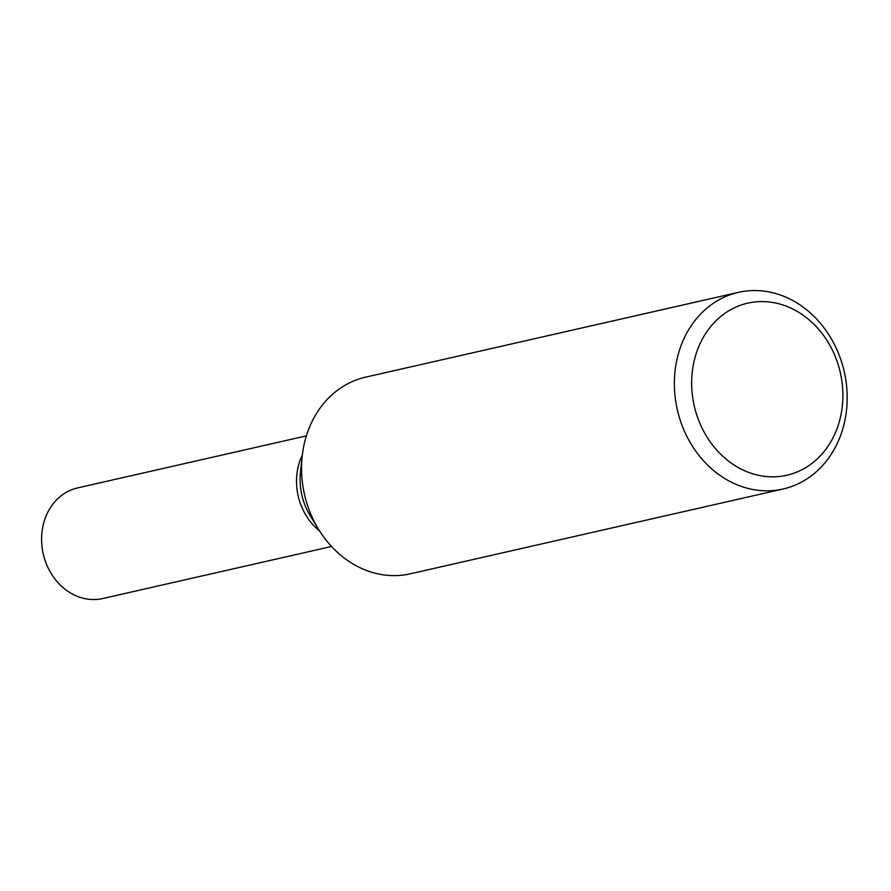 <?xml version="1.0" encoding="UTF-8"?>
<svg xmlns="http://www.w3.org/2000/svg" width="891" height="891" viewBox="0 0 891 891"><rect width="100%" height="100%" fill="white"/><g stroke="black" fill="none" stroke-linecap="round" stroke-linejoin="round"><path stroke-width="1.34" d="M735.075 307.473A88.231 74.9 -102.8 0 1 842.619 402.721A88.231 74.9 -102.8 0 1 724.116 457.428A88.231 74.9 -102.8 0 1 735.075 307.473M723.982 297.282A100.839 85.603 -102.8 0 1 738.405 292.359A100.839 85.603 -102.8 0 1 844.245 371.692A100.839 85.603 -102.8 0 1 783.133 489.003A100.839 85.603 -102.8 0 1 679.621 418.336A100.839 85.603 -102.8 0 1 723.982 297.282M783.133 489.003L410.328 573.804A100.839 85.603 -102.8 0 1 318.9 529.844A100.839 85.603 -102.8 0 1 302.183 456.359A100.839 85.603 -102.8 0 1 351.177 382.083A100.839 85.603 -102.8 0 1 365.6 377.16L738.405 292.359M331.53 546.495L102.777 598.529A56.723 48.147 -102.8 0 1 44.55 558.768A56.723 48.147 -102.8 0 1 69.498 490.674A56.723 48.147 -102.8 0 1 77.617 487.912L306.37 435.877M318.9 529.844L310.447 516.145A60.098 51.021 -102.8 0 1 300.479 472.353L302.183 456.359M319.602 530.958A56.723 48.147 -102.8 0 1 302.327 455.045"/></g></svg>
